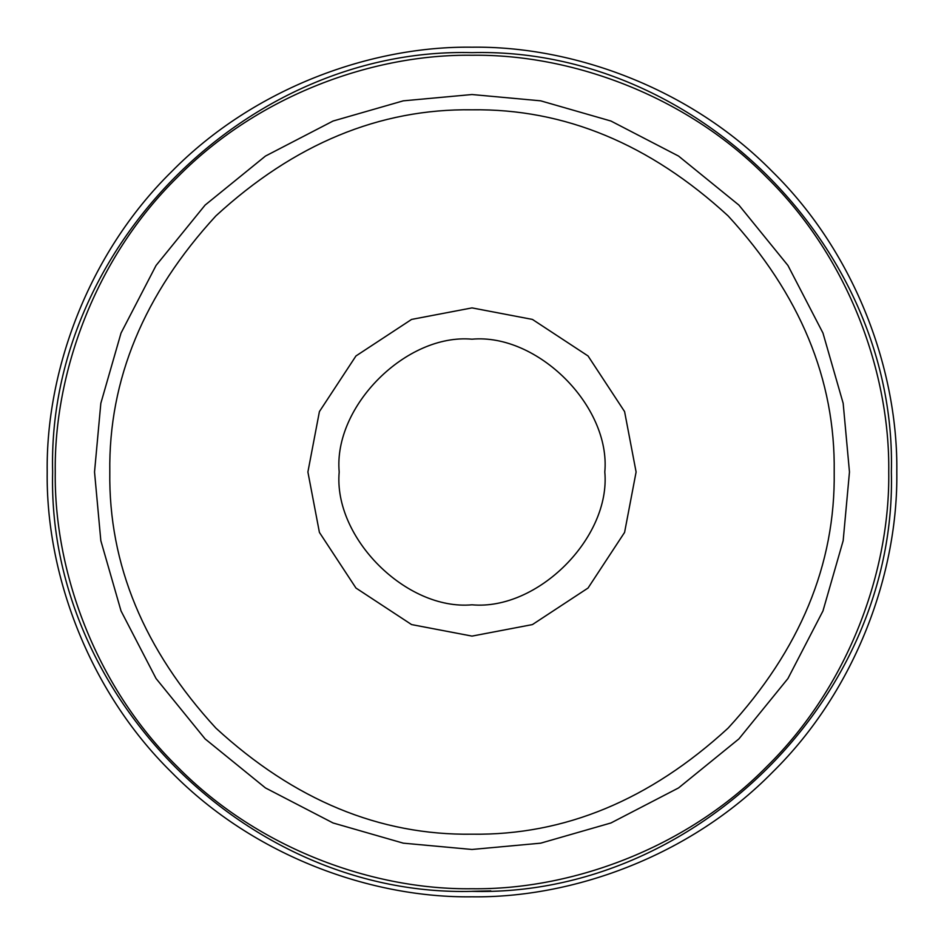 <?xml version="1.0" encoding="UTF-8"?>
<svg xmlns="http://www.w3.org/2000/svg" width="944" height="944" viewBox="0 0 944 944"><rect width="100%" height="100%" fill="white"/><g stroke="black" fill="none" stroke-linecap="round" stroke-linejoin="round"><path stroke-width="1.42" d="M109.799 472C108.56 564.441 143.925 649.814 215.893 728.107C294.186 800.075 379.559 835.44 472 834.201C564.441 835.44 649.814 800.075 728.107 728.107C800.075 649.814 835.44 564.441 834.201 472C835.44 379.559 800.075 294.186 728.107 215.893C649.814 143.925 564.441 108.56 472 109.799C379.559 108.56 294.186 143.925 215.893 215.893C143.925 294.186 108.56 379.559 109.799 472M849.47 472L843.169 540.688L822.967 610.945L787.933 678.547L738.904 738.904L678.547 787.933L610.945 822.967L540.688 843.169L472 849.47L403.312 843.169L333.055 822.967L265.453 787.933L205.096 738.904L156.067 678.547L121.033 610.945L100.831 540.688L94.53 472L100.831 403.312L121.033 333.055L156.067 265.453L205.096 205.096L265.453 156.067L333.055 121.033L403.312 100.831L472 94.53L540.688 100.831L610.945 121.033L678.547 156.067L738.904 205.096L787.933 265.453L822.967 333.055L843.169 403.312L849.47 472M339.191 472C333.256 537.702 406.298 610.744 472 604.809C537.702 610.744 610.744 537.702 604.809 472C610.744 406.298 537.702 333.256 472 339.191C406.298 333.256 333.256 406.298 339.191 472M636.103 472L624.586 532.404L588.041 588.041L532.404 624.586L472 636.103L411.596 624.586L355.959 588.041L319.414 532.404L307.897 472L319.414 411.596L355.959 355.959L411.596 319.414L472 307.897L532.404 319.414L588.041 355.959L624.586 411.596L636.103 472M896.8 472C898.169 571.616 856.869 689.344 772.381 772.381C689.344 856.869 571.616 898.169 472 896.8C372.384 898.169 254.656 856.869 171.619 772.381C87.131 689.344 45.831 571.616 47.2 472C45.831 372.384 87.131 254.656 171.619 171.619C254.656 87.131 372.384 45.831 472 47.2C571.616 45.831 689.344 87.131 772.381 171.619C856.869 254.656 898.169 372.384 896.8 472M490.797 890.888L472 891.313M55.259 472C53.926 569.728 94.424 685.226 177.319 766.681C258.774 849.576 374.272 890.074 472 888.741C569.728 890.074 685.226 849.576 766.681 766.681C849.576 685.226 890.074 569.728 888.741 472C890.074 374.272 849.576 258.774 766.681 177.319C685.226 94.424 569.728 53.926 472 55.259C374.272 53.926 258.774 94.424 177.319 177.319C94.424 258.774 53.926 374.272 55.259 472M891.36 472C897.178 696.035 696.035 897.178 472 891.36C247.965 897.178 46.822 696.035 52.64 472C46.822 247.965 247.965 46.822 472 52.64C696.035 46.822 897.178 247.965 891.36 472"/></g></svg>
